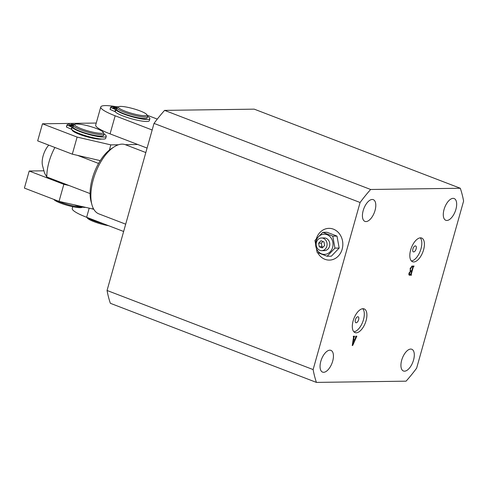 <?xml version="1.0" encoding="UTF-8"?>
<svg xmlns="http://www.w3.org/2000/svg" width="488" height="488" viewBox="0 0 488 488"><rect width="100%" height="100%" fill="white"/><g stroke="black" fill="none" stroke-linecap="round" stroke-linejoin="round"><path stroke-width="0.73" d="M324.941 259.299A15.872 13.658 -90.8 0 0 329.394 260.098A15.872 13.658 -90.8 0 0 342.68 246.66A15.872 13.658 -90.8 0 0 333.414 229.153A15.872 13.658 -90.8 0 0 328.955 228.353A15.872 13.658 -90.8 0 0 316.37 238.632A15.872 13.658 -90.8 0 1 328.955 228.353A15.872 13.658 -90.8 0 1 342.161 249.209A15.872 13.658 -90.8 0 1 329.394 260.098A15.872 13.658 -90.8 0 1 317.627 252.644A15.872 13.658 -90.8 0 0 324.941 259.299M423.584 249.813A12.7 6.118 111 0 0 421.669 238.046A12.7 6.118 111 0 0 410.646 249.99A12.7 6.118 111 0 0 412.567 261.757A12.7 6.118 111 0 0 423.584 249.813M411.384 260.946A12.7 6.118 111 0 0 420.985 248.813A12.7 6.118 111 0 0 420.247 237.857M416.136 248.88A3.172 1.531 111 0 0 415.654 245.94A3.172 1.531 111 0 0 412.903 248.929A3.172 1.531 111 0 0 413.379 251.869A3.172 1.531 111 0 0 416.136 248.88M366.079 320.665A12.7 6.118 111 0 0 364.158 308.898A12.7 6.118 111 0 0 353.135 320.842A12.7 6.118 111 0 0 355.057 332.609A12.7 6.118 111 0 0 366.079 320.665M353.879 331.803A12.7 6.118 111 0 0 363.481 319.67A12.7 6.118 111 0 0 362.743 308.709M358.625 319.731A3.172 1.531 111 0 0 358.149 316.791A3.172 1.531 111 0 0 355.392 319.78A3.172 1.531 111 0 0 355.874 322.72A3.172 1.531 111 0 0 358.625 319.731M320.817 361.321A11.639 5.606 -69 0 1 330.919 350.372A11.639 5.606 -69 0 1 332.676 361.157A11.639 5.606 -69 0 1 322.574 372.112A11.639 5.606 -69 0 1 320.817 361.321M401.685 360.211A11.639 5.606 -69 0 1 411.787 349.262A11.639 5.606 -69 0 1 413.543 360.046A11.639 5.606 -69 0 1 403.442 370.996A11.639 5.606 -69 0 1 401.685 360.211M444.05 209.498A11.639 5.606 -69 0 1 454.151 198.543A11.639 5.606 -69 0 1 455.908 209.334A11.639 5.606 -69 0 1 445.806 220.283A11.639 5.606 -69 0 1 444.05 209.498M363.182 210.609A11.639 5.606 -69 0 1 373.283 199.659A11.639 5.606 -69 0 1 375.04 210.444A11.639 5.606 -69 0 1 364.939 221.393A11.639 5.606 -69 0 1 363.182 210.609M354.014 337.245L353.647 339.642L354.916 339.624L355.813 336.195L356.832 336.183L352.775 345.327L352.245 345.602L353.55 337.092L353.251 336.61L353.361 336.232L354.617 336.214L354.014 337.245L353.55 337.062M353.55 337.092L353.416 336.622M416.636 368.159L463.6 201.074A134.407 64.752 -69 0 0 460.3 188.252L370.648 189.484A134.407 64.752 -69 0 0 360.089 202.496L313.125 369.581A134.407 64.752 -69 0 0 316.425 382.403L406.077 381.171A134.407 64.752 -69 0 0 416.636 368.159M409.011 274.915L409.792 275.22C408.932 275.317 408.67 274.622 409.011 273.14L410.506 271.035L410.127 268.443L412.262 266.082L414.056 266.058L413.354 266.863L411.238 274.396L411.488 275.195L409.322 275.147M410.805 274.232L411.402 274.817M313.125 369.581L107.055 290.476A134.407 64.752 -69 0 0 110.355 303.298L316.425 382.403M107.055 290.476L154.019 123.397L360.089 202.496M154.019 123.397A134.407 64.752 -69 0 1 164.584 110.386L370.648 189.484M164.584 110.386L254.236 109.153L460.3 188.252M353.184 339.465L353.647 339.642M355.807 336.208L356.728 336.561M355.801 336.238L356.643 336.561M352.312 345.15L352.775 345.327M353.556 336.226L354.514 336.592M353.44 336.226L354.398 336.598M353.562 340.02L352.928 344.449L354.764 340.002L353.123 339.855M353.812 339.636L354.764 340.002M412.994 266.07L413.946 266.436M412.769 266.076L413.72 266.442M412.909 266.698L413.354 266.863M410.487 274.811L411.488 275.195M412.879 266.869L412.238 266.46L410.64 268.553C410.231 269.986 410.396 270.73 411.134 270.773L411.78 270.767L412.879 266.869L411.902 266.131M411.64 266.234L412.238 266.46M410.005 270.407L411.134 270.773M410.152 268.369L410.64 268.553M410.963 271.157L409.56 273.115L410.06 274.836L410.756 274.409L411.677 271.145L410.359 270.925M409.072 272.926L409.56 273.115M410.048 270.523L411.677 271.145M408.834 274.427L410.06 274.836M82.118 207.315A14.817 2.452 -164.3 0 1 82.039 207.363A14.817 2.452 -164.3 0 1 81.947 207.412A14.817 2.452 -164.3 0 1 67.222 205.32A14.817 2.452 -164.3 0 1 53.912 199.458L53.887 199.415M102.846 133.059A14.817 2.452 15.7 0 0 103.157 132.218A14.817 2.452 15.7 0 0 89.853 126.355A14.817 2.452 15.7 0 0 75.128 124.269A14.817 2.452 15.7 0 0 75.036 124.312A14.817 2.452 15.7 0 0 85.742 130.259A14.817 2.452 15.7 0 0 102.846 133.059M103.157 132.218L103.889 133.474A15.872 2.629 -164.3 0 1 103.987 133.962A15.872 2.629 -164.3 0 1 103.554 134.377A15.872 2.629 -164.3 0 1 86.498 131.766A15.872 2.629 -164.3 0 1 73.42 125.373A15.872 2.629 -164.3 0 1 73.761 125.007L75.036 124.312M73.42 125.373L72.999 126.88A15.872 2.629 15.7 0 0 86.071 133.273A15.872 2.629 15.7 0 0 103.133 135.884A15.872 2.629 15.7 0 0 103.566 135.469L103.987 133.962M55.876 200.178A15.872 2.629 15.7 0 0 81.16 206.997M54.906 147.486A33.867 16.317 111 0 0 49.02 161.924A33.867 16.317 111 0 0 46.799 176.967L44.585 173.191L42.59 165.853A14.817 7.137 -69 0 1 43.139 155.812A14.817 7.137 -69 0 1 48.751 145.125M91.915 204.673L91.055 201.501A33.867 16.317 -69 0 1 90.091 193.59A33.867 16.317 -69 0 1 92.311 178.541A33.867 16.317 -69 0 1 98.564 163.443A33.867 16.317 -69 0 1 111.331 148.681L114.094 146.9A37.039 17.843 111 0 0 93.293 179.566A37.039 17.843 111 0 0 91.915 204.673A37.039 17.843 111 0 0 98.887 213.884L125.697 224.175M77.555 155.379L98.564 163.443M145.827 152.549L125.44 144.722A37.039 17.843 111 0 0 114.094 146.9M46.799 176.967L90.091 193.59M316.431 242.335A6.35 5.466 -90.8 0 0 321.714 250.679A6.35 5.466 -90.8 0 0 326.82 246.324A6.35 5.466 -90.8 0 0 321.537 237.979A6.35 5.466 -90.8 0 0 316.431 242.335M321.714 250.679L324.41 250.643A6.35 5.466 -90.8 0 0 329.516 246.287A6.35 5.466 -90.8 0 0 324.233 237.943L321.537 237.979M332.59 247.465A10.102 8.692 89.2 0 1 321.629 253.882A10.102 8.692 89.2 0 1 316.053 241.121A10.102 8.692 89.2 0 1 327.021 234.697A10.102 8.692 89.2 0 1 332.59 247.465M317.121 252.412L314.949 240.444L322.769 232.319L327.003 232.257L336.995 236.094L339.172 248.063L331.346 256.194L327.119 256.249L317.121 252.412M322.769 232.319L332.767 236.155L334.945 248.124L327.119 256.249M332.767 236.155L336.995 236.094M334.945 248.124L339.172 248.063M322.916 241.487L321.324 243.14L321.976 246.733L323.032 247.135M320.976 240.736L318.627 243.176L319.28 246.769L322.281 247.916L324.624 245.482L323.971 241.889L320.976 240.736M321.324 243.14L318.627 243.176M321.976 246.733L319.28 246.769M72.742 206.692L72.242 208.461A31.75 5.258 15.7 0 0 86.638 217.276L123.641 231.477M72.151 129.899A15.872 2.629 15.7 0 0 79.349 134.298A15.872 2.629 15.7 0 0 101.718 139.062M93.733 209.175L59.036 201.391L63.837 184.311L69.082 185.519M63.837 184.311L29.201 171.014L24.4 188.094L59.036 201.391M29.201 171.014L43.938 170.812M100.247 160.631L72.309 154.165L77.11 137.085L110.825 144.881L118.425 144.777M77.11 137.085L42.474 123.793L37.674 140.873L72.309 154.165M125.337 144.686L137.781 144.515M42.474 123.793L96.252 123.049M93.098 207.955L92.751 209.187M110.825 144.881L109.361 150.097M108.641 225.718A14.817 2.452 -164.3 0 1 99.009 223.388A14.817 2.452 -164.3 0 1 87.364 218.02L87.023 217.422M87.456 217.587A15.872 2.629 15.7 0 0 99.113 222.516A15.872 2.629 15.7 0 0 103.438 223.724M135.133 109.233A14.817 2.452 15.7 0 0 118.657 106.701A14.817 2.452 15.7 0 0 130.076 112.868A14.817 2.452 15.7 0 0 146.778 114.601A14.817 2.452 15.7 0 0 135.133 109.233M146.778 114.601L147.51 115.863A15.872 2.629 -164.3 0 1 147.608 116.351A15.872 2.629 -164.3 0 1 129.613 114.003A15.872 2.629 -164.3 0 1 117.041 107.757A15.872 2.629 -164.3 0 1 117.376 107.391L118.657 106.701M117.041 107.757L116.614 109.263A15.872 2.629 15.7 0 0 129.192 115.51A15.872 2.629 15.7 0 0 147.181 117.858L147.608 116.351M115.998 106.665A31.75 5.258 15.7 0 0 105.359 105.597A31.75 5.258 15.7 0 0 100.766 106.976A31.75 5.258 15.7 0 0 115.162 115.79L152.165 129.997M100.766 106.976L95.685 125.062A31.75 5.258 15.7 0 0 110.074 133.877L147.083 148.084M157.295 119.102L147.51 115.345A31.75 5.258 15.7 0 0 147.126 115.198M80.306 206.308L80.154 206.845A22.222 3.684 15.7 0 0 85.162 207.43M74.865 205.051L79.788 206.747L79.934 206.223M80.154 206.845L79.788 206.747M69.991 125.8L69.174 125.306L71.821 125.776L72.639 126.276L69.991 125.8M103.974 134.017A17.781 2.946 -164.3 0 1 106.262 136.317A17.781 2.946 -164.3 0 1 80.087 131.632A17.781 2.946 -164.3 0 1 72.194 127.331L71.632 129.338L66.545 127.081L66.972 124.983L66.545 127.081M106.262 136.317L105.701 138.33A17.781 2.946 -164.3 0 1 79.526 133.639A17.781 2.946 -164.3 0 1 71.632 129.338M73.603 125.111L71.26 124.214A22.222 3.684 -164.3 0 1 74.67 124.513M71.26 124.214L71.041 124.983M66.405 126.984L66.972 124.971A22.222 3.684 -164.3 0 1 69.101 124.239L73.285 125.849M71.303 129.143L71.87 127.13L67.106 125.068M71.87 127.13L72.194 127.331M113.606 108.19L112.789 107.689L115.442 108.165L116.254 108.665L113.606 108.19M147.589 116.406A17.781 2.946 -164.3 0 1 149.883 118.706A17.781 2.946 -164.3 0 1 123.708 114.015A17.781 2.946 -164.3 0 1 115.815 109.715L115.247 111.722L110.16 109.464L110.587 107.366A22.222 3.684 -164.3 0 1 112.722 106.628L116.906 108.232M149.883 118.706L149.316 120.713A17.781 2.946 -164.3 0 1 123.141 116.028A17.781 2.946 -164.3 0 1 115.247 111.722M117.218 107.494L114.875 106.597A22.222 3.684 -164.3 0 1 118.291 106.896M114.875 106.597L114.662 107.372M114.924 111.526L115.485 109.519L110.727 107.458L110.16 109.464M110.026 109.373L110.727 107.458M115.485 109.519L115.815 109.715M89.145 208.352L86.638 217.276M115.162 115.79L110.074 133.877M412.811 266.466L411.927 266.125M82.039 207.363L82.405 207.168"/></g></svg>
